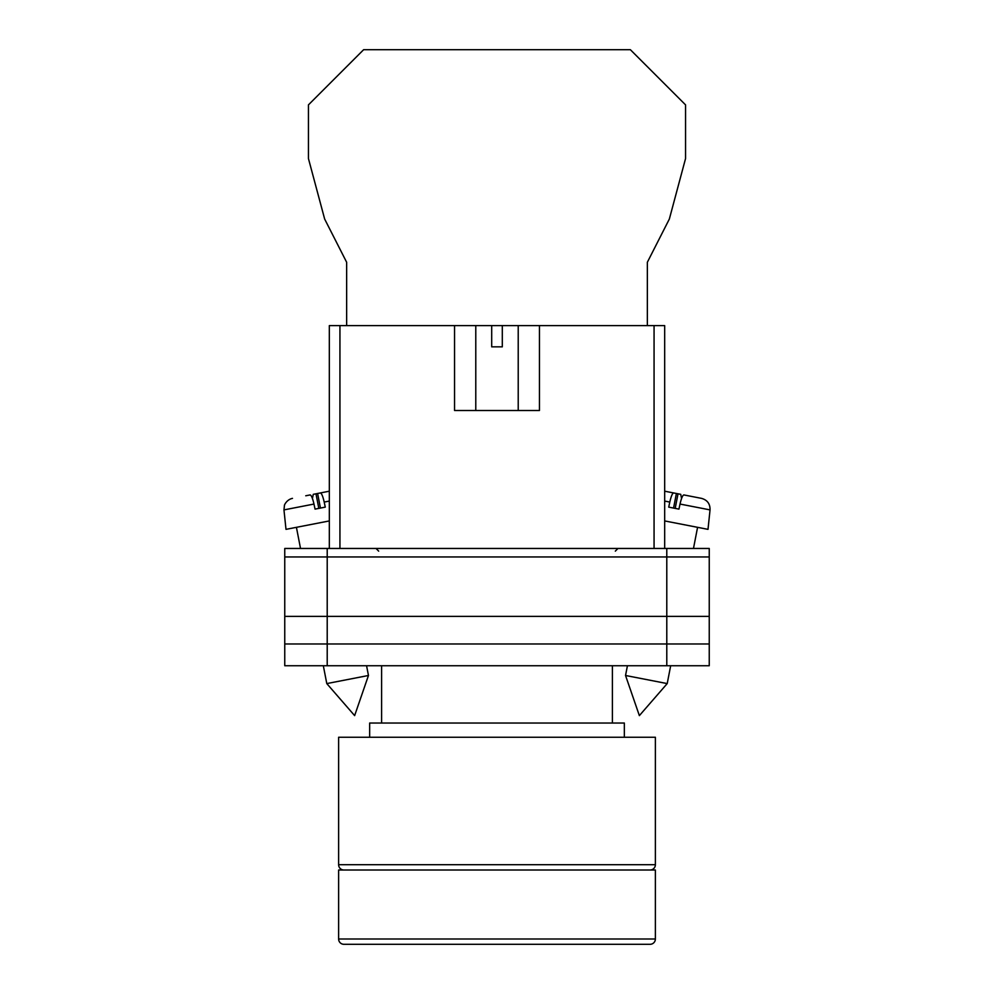 <?xml version="1.0" encoding="UTF-8"?>
<svg xmlns="http://www.w3.org/2000/svg" width="994" height="994" viewBox="0 0 994 994"><rect width="100%" height="100%" fill="white"/><g stroke="black" fill="none" stroke-linecap="round" stroke-linejoin="round"><path stroke-width="1.49" d="M284.756 556.963L284.756 665.731L284.756 548.464L327.212 548.464L327.212 665.731L709.244 665.731L709.244 556.963L284.756 556.963L284.756 665.731L327.212 665.731M709.244 556.963L709.244 548.464L327.212 548.464M666.788 548.464L666.788 643.975L284.756 643.975L284.756 665.731M666.788 665.731L666.788 643.975L709.244 643.975M284.756 616.392L709.244 616.392M625.537 675.485L639.366 715.618L667.21 683.586L625.537 675.485L627.438 665.731M664.675 520.931L708.001 529.355L710.039 509.897L680.02 504.057C681.375 498.193 682.679 495.149 683.897 494.937L701.515 498.367C707.33 500.007 710.176 503.859 710.039 509.897M680.02 504.057L678.952 509.114L673.758 508.108L668.726 507.126L669.794 502.069L664.675 501.075M673.559 508.071L676.392 493.484L673.671 492.949C672.441 493.161 671.149 496.205 669.794 502.069M681.561 498.503L680.728 494.329L671.223 492.477M664.675 491.198L673.671 492.949M675.187 508.381L678.02 493.794M368.463 675.485L354.634 715.618L326.79 683.586L368.463 675.485L366.562 665.731M329.325 520.931L285.999 529.355L283.961 509.897L313.98 504.057C312.625 498.193 311.321 495.149 310.103 494.937L305.754 495.782M313.98 504.057L315.048 509.114L320.242 508.108L325.274 507.126L324.206 502.069L329.325 501.075M320.441 508.071L317.608 493.484L320.329 492.949C321.559 493.161 322.851 496.205 324.206 502.069M312.439 498.503L313.272 494.329L329.325 491.198L320.329 492.949M318.813 508.381L315.98 493.794M647.355 325.61L647.355 262.254L669.347 219.04L685.562 158.543L685.562 104.879L630.37 49.7L363.63 49.7L308.438 104.879L308.438 158.543L324.653 219.04L346.645 262.254L346.645 325.61M650.076 870.011A5.305 5.305 0 0 0 655.381 864.705L655.381 737.262L338.619 737.262L338.619 864.705L655.381 864.705M343.924 870.011A5.305 5.305 0 0 1 338.619 864.705M624.344 737.262L624.344 723.036L369.656 723.036L369.656 737.262M612.403 723.036L612.403 665.731M381.597 723.036L381.597 665.731M632.308 944.3L361.692 944.3M338.619 938.995A5.305 5.305 0 0 0 343.924 944.3L650.076 944.3A5.305 5.305 0 0 0 655.381 938.995L655.381 870.011L338.619 870.011L338.619 938.995L655.381 938.995M454.556 325.61L491.695 325.61L491.695 346.844L502.305 346.844L502.305 325.61L539.444 325.61L539.444 410.51L454.556 410.51L454.556 325.61L339.936 325.61L339.936 548.464M654.064 548.464L654.064 325.61L539.444 325.61M329.325 548.464L329.325 325.61L339.936 325.61M491.695 325.61L502.305 325.61M654.064 325.61L664.675 325.61L664.675 548.464M615.323 551.123L617.982 548.464M378.677 551.123L376.018 548.464M667.21 683.586L670.677 665.731M693.477 548.464L697.577 527.329M326.79 683.586L323.323 665.731M300.523 548.464L296.423 527.329M283.961 509.897L284.458 505.387C283.973 505.884 286.359 499.622 292.484 498.367M518.222 325.61L518.222 410.51M475.778 325.61L475.778 410.51"/></g></svg>
